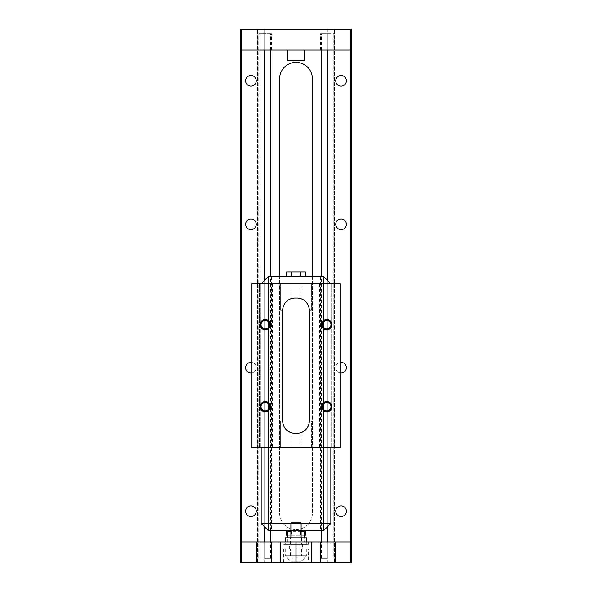 <?xml version="1.0" encoding="UTF-8"?>
<svg xmlns="http://www.w3.org/2000/svg" width="592" height="592" viewBox="0 0 592 592"><rect width="100%" height="100%" fill="white"/><g stroke="black" fill="none" stroke-linecap="round" stroke-linejoin="round"><path stroke-width="0.44" stroke-dasharray="2.96 2.22" d="M264.646 29.6L257.579 29.6L264.646 29.6L264.646 50.091L264.646 29.6M257.579 562.4L257.579 29.6L257.579 562.4L264.646 562.4L257.579 562.4M241.699 541.909L264.646 541.909L264.646 562.4L264.646 50.091L327.354 50.091L327.354 29.6L334.421 29.6L327.354 29.6L327.354 50.091L320.59 50.091L327.354 50.091L327.354 541.909L327.354 50.091L327.354 541.909L264.646 541.909L264.646 50.091L241.699 50.091M261.02 33.7L258.756 33.7L258.756 558.093L261.02 558.093L257.883 558.093L258.756 558.093L258.756 33.7L261.02 33.7L261.02 558.093L270.588 558.093L261.02 558.093L261.02 33.7L264.646 33.7L264.646 50.091L271.41 50.091L264.646 50.091L264.646 33.7L271.41 33.7L261.02 33.7M240.67 562.4L240.67 29.6L351.33 29.6L351.33 562.4L240.67 562.4M301.121 555.636L290.879 555.636L301.121 555.636L301.121 537.81M301.639 555.636L290.361 555.636L301.639 555.636L301.639 549.08L290.361 549.08L301.639 549.08M290.879 523.261L301.121 523.261M291.286 522.847L300.714 522.847M330.98 33.7L330.98 558.093L321.412 558.093L333.244 558.093L330.98 558.093L330.98 33.7L321.412 33.7L330.98 33.7M327.354 541.909L320.59 541.909L327.354 541.909L327.354 558.3L320.59 558.3L327.354 558.3L327.354 541.909L327.354 562.4L334.421 562.4L327.354 562.4L327.354 541.909L350.301 541.909M334.421 562.4L334.421 29.6L334.421 562.4M333.244 33.7L333.244 558.093L334.117 558.093L333.244 558.093L333.244 33.7L334.117 33.7L333.244 33.7M327.354 50.091L327.354 33.7L320.59 33.7L327.354 33.7L327.354 50.091L350.301 50.091M283.701 544.366L308.299 544.366L283.701 544.366L283.701 541.909L308.299 541.909L283.701 541.909M285.24 544.366L306.76 544.366L285.24 544.366L285.24 541.909M285.24 555.636L306.76 555.636L285.24 555.636L285.24 549.08L306.76 549.08L285.24 549.08M286.269 555.636L305.731 555.636L286.269 555.636A10.412 10.412 0 0 0 291.39 561.275L300.61 561.275L291.39 561.275M312.391 276.531L312.391 513.22A16.391 16.391 0 0 1 296 529.611A16.391 16.391 0 0 1 279.609 513.22L279.609 276.531M264.646 541.909L271.41 541.909L264.646 541.909L264.646 558.3L271.41 558.3L264.646 558.3L264.646 50.091M327.354 526.947L327.354 280.223M264.646 526.947L264.646 280.223M250.919 516.498A5.328 5.328 0 0 0 255.529 508.506A5.328 5.328 0 0 0 246.302 508.506A5.328 5.328 0 0 0 250.919 516.498M250.919 373.049A5.328 5.328 0 0 0 255.529 365.057A5.328 5.328 0 0 0 246.302 365.057A5.328 5.328 0 0 0 250.919 373.049M250.919 75.502A5.328 5.328 0 0 1 255.529 83.494A5.328 5.328 0 0 1 246.302 83.494A5.328 5.328 0 0 1 250.919 75.502M250.919 218.951A5.328 5.328 0 0 1 255.529 226.943A5.328 5.328 0 0 1 246.302 226.943A5.328 5.328 0 0 1 250.919 218.951M341.081 516.498A5.328 5.328 0 0 1 336.471 508.506A5.328 5.328 0 0 1 345.698 508.506A5.328 5.328 0 0 1 341.081 516.498M341.081 373.049A5.328 5.328 0 0 1 336.471 365.057A5.328 5.328 0 0 1 345.698 365.057A5.328 5.328 0 0 1 341.081 373.049M341.081 75.502A5.328 5.328 0 0 0 336.471 83.494A5.328 5.328 0 0 0 345.698 83.494A5.328 5.328 0 0 0 341.081 75.502M341.081 218.951A5.328 5.328 0 0 0 336.471 226.943A5.328 5.328 0 0 0 345.698 226.943A5.328 5.328 0 0 0 341.081 218.951M350.301 562.4L350.301 29.6M340.06 372.953A5.328 5.328 0 0 1 340.06 362.496M251.94 362.496A5.328 5.328 0 0 1 251.94 372.953M241.699 562.4L241.699 29.6M308.299 562.4L283.701 562.4L308.299 562.4L308.299 549.08L283.701 549.08L308.299 549.08M296 62.389A16.391 16.391 0 0 1 312.391 78.78L312.391 513.22A16.391 16.391 0 0 1 296 529.611A16.391 16.391 0 0 1 279.609 513.22L279.609 78.78A16.391 16.391 0 0 1 296 62.389M287.801 50.091L304.199 50.091L287.801 50.091M287.801 60.34L304.199 60.34M304.199 541.909L287.801 541.909L304.199 541.909L304.199 537.81M301.121 531.66L290.879 531.66M287.801 531.66L304.199 531.66M296 561.275L299.071 561.275L292.929 561.275L296 561.275L296 558.078L292.929 558.078L299.071 558.078L296 558.078L296 561.275M305.731 555.636C304.739 558.16 303.03 560.039 300.61 561.275A10.412 10.412 0 0 0 305.731 555.636M299.071 561.275L299.071 558.078L299.071 561.275M292.929 561.275L292.929 558.078L292.929 561.275M306.76 537.81L285.24 537.81M290.361 537.81L301.639 537.81L290.361 537.81L290.361 544.366L301.639 544.366L290.361 544.366M302.66 544.366L289.34 544.366L302.66 544.366L302.66 549.08L289.34 549.08L302.66 549.08M261.161 283.701L268.339 276.531L323.661 276.531L330.839 283.701L261.161 283.701L261.161 523.461L268.339 530.639L323.661 530.639L330.839 523.461L330.839 283.701L330.839 447.641L258.09 447.641L258.09 283.701L261.161 283.701L261.161 447.641M258.09 447.641L251.94 447.641L251.94 283.701L260.347 283.701L251.94 283.701L260.347 283.701L251.94 283.701L260.347 283.701L251.94 283.701L251.94 447.641L260.347 447.641L251.94 447.641L260.347 447.641L251.94 447.641L260.347 447.641L251.94 447.641L251.94 283.701L259.318 283.701L259.318 447.641L259.318 283.701L251.94 283.701L258.09 283.701M330.839 283.701L340.06 283.701L331.653 283.701L340.06 283.701L331.653 283.701L340.06 283.701L331.653 283.701L340.06 283.701L340.06 447.641L330.839 447.641M280.63 283.701L319.665 283.701L280.63 283.701L280.63 310.341L282.68 310.341L280.63 310.341L280.63 283.701M309.32 421.001L311.37 421.001L311.37 447.641L280.63 447.641L280.63 421.001L282.68 421.001L280.63 421.001L280.63 447.641L272.335 447.641L319.665 447.641L311.37 447.641L311.37 421.001L309.32 421.001L309.32 310.341L311.37 310.341L309.32 310.341M301.121 447.641L301.121 432.597A12.299 12.299 0 0 1 297.021 433.3L294.979 433.3A12.299 12.299 0 0 1 290.879 432.597L290.879 447.641M282.68 421.001L282.68 310.341M301.121 283.701L301.121 298.753A12.299 12.299 0 0 0 297.021 298.05L294.979 298.05A12.299 12.299 0 0 0 290.879 298.753L290.879 283.701M311.37 283.701L311.37 310.341L311.37 283.701M301.121 523.461L290.879 523.461M268.339 277.041L268.339 530.121L323.661 530.121L323.661 277.041L268.339 277.041L323.661 277.041L320.59 277.041L323.661 277.041L323.661 530.121L323.661 277.041L323.661 530.121L268.339 530.121L268.339 277.041L268.339 530.121L271.41 530.121L268.339 530.121L268.339 277.041L271.41 277.041L268.339 277.041M290.879 530.639L301.121 530.639M330.839 523.461L261.161 523.461M286.654 277.041L291.323 277.041L286.654 277.041L286.654 276.531M305.346 271.92L300.677 271.92L300.677 277.041L291.323 277.041L305.346 277.041L300.677 277.041L300.677 276.531M323.661 530.121L320.59 530.121L323.661 530.121M287.801 535.249L291.323 535.249L291.323 530.121L305.346 530.121L291.323 530.121L291.323 535.249L304.199 535.249M300.677 271.92L291.323 271.92L291.323 276.531M305.346 277.041L305.346 276.531M291.323 271.92L286.654 271.92M286.654 530.121L286.654 530.639M305.346 535.249L300.677 535.249L300.677 530.121L300.677 535.249L286.654 535.249M305.346 530.121L305.346 530.639M333.91 283.701L333.91 447.641M340.06 447.641L331.653 447.641L340.06 447.641L331.653 447.641L340.06 447.641L331.653 447.641L340.06 447.641L340.06 283.701L340.06 447.641M251.94 283.701L251.94 447.641L251.94 283.701M326.74 410.892A4.233 4.233 0 0 1 323.069 404.543A4.233 4.233 0 0 1 330.41 404.543A4.233 4.233 0 0 1 326.74 410.892M326.74 320.457A4.233 4.233 0 0 0 323.069 326.806A4.233 4.233 0 0 0 330.41 326.806A4.233 4.233 0 0 0 326.74 320.457M265.26 410.892A4.233 4.233 0 0 0 268.931 404.543A4.233 4.233 0 0 0 261.59 404.543A4.233 4.233 0 0 0 265.26 410.892M265.26 320.457A4.233 4.233 0 0 1 268.931 326.806A4.233 4.233 0 0 1 261.59 326.806A4.233 4.233 0 0 1 265.26 320.457M260.347 283.701L260.347 447.641L260.347 283.701M331.653 283.701L331.653 447.641L331.653 283.701M270.588 558.093L270.588 541.909M270.588 530.639L270.588 276.531M270.588 50.091L270.588 33.7M290.879 555.636L290.879 537.81M321.412 558.093L321.412 541.909M321.412 530.639L321.412 276.531M321.412 50.091L321.412 33.7M334.117 558.093L334.117 33.7M271.41 50.091L271.41 33.7M320.59 50.091L320.59 33.7M320.59 541.909L320.59 558.3M271.41 541.909L271.41 558.3M283.701 562.4L283.701 549.08M308.299 541.909L308.299 544.366M287.801 541.909L287.801 537.81M306.76 549.08L306.76 555.636M306.76 544.366L306.76 541.909M301.639 537.81L301.639 544.366M290.361 555.636L290.361 549.08M289.34 549.08L289.34 544.366M257.883 558.093L257.883 33.7M272.335 283.701L272.335 447.641M319.665 283.701L319.665 447.641M271.41 277.041L271.41 530.121M320.59 277.041L320.59 530.121"/><path stroke-width="0.89" d="M241.699 562.4L241.699 541.909L256.262 541.909L256.262 562.4L240.67 562.4L240.67 29.6L350.301 29.6L350.301 50.091L241.699 50.091L241.699 29.6M301.121 537.81L301.121 523.261L290.879 523.261L290.879 537.81M290.879 523.261L291.286 522.847L300.714 522.847L301.121 523.261M279.609 276.531L279.609 78.78A16.391 16.391 0 0 1 296 62.389A16.391 16.391 0 0 1 312.391 78.78L312.391 276.531M327.354 541.909L327.354 526.947M327.354 280.223L327.354 50.091M264.646 541.909L264.646 526.947M264.646 280.223L264.646 50.091M256.262 541.909L350.301 541.909L350.301 562.4L351.33 562.4L351.33 29.6L350.301 29.6M350.301 541.909L350.301 50.091M341.081 505.842A5.328 5.328 0 0 1 346.409 511.17A5.328 5.328 0 0 1 341.081 516.498A5.328 5.328 0 0 1 335.753 511.17A5.328 5.328 0 0 1 341.081 505.842M340.06 362.496A5.328 5.328 0 0 1 346.409 367.721A5.328 5.328 0 0 1 340.06 372.953M341.081 75.502A5.328 5.328 0 0 1 345.698 83.494A5.328 5.328 0 0 1 336.471 83.494A5.328 5.328 0 0 1 341.081 75.502M341.081 218.951A5.328 5.328 0 0 1 345.698 226.943A5.328 5.328 0 0 1 336.471 226.943A5.328 5.328 0 0 1 341.081 218.951M250.919 505.842A5.328 5.328 0 0 1 256.247 511.17A5.328 5.328 0 0 1 250.919 516.498A5.328 5.328 0 0 1 245.591 511.17A5.328 5.328 0 0 1 250.919 505.842M251.94 372.953A5.328 5.328 0 0 1 245.591 367.721A5.328 5.328 0 0 1 251.94 362.496M250.919 75.502A5.328 5.328 0 0 1 255.529 83.494A5.328 5.328 0 0 1 246.302 83.494A5.328 5.328 0 0 1 250.919 75.502M250.919 218.951A5.328 5.328 0 0 1 255.529 226.943A5.328 5.328 0 0 1 246.302 226.943A5.328 5.328 0 0 1 250.919 218.951M241.699 541.909L241.699 50.091M350.301 562.4L256.262 562.4M287.801 50.091L287.801 60.34L304.199 60.34L304.199 50.091M304.199 537.81L304.199 531.66L301.121 531.66M290.879 531.66L287.801 531.66L287.801 537.81M285.24 541.909L285.24 537.81L306.76 537.81L306.76 541.909M301.121 530.639L323.661 530.639L330.839 523.461L330.839 447.641M251.94 283.701L340.06 283.701L340.06 447.641L251.94 447.641L251.94 283.701M301.121 432.597C306.338 430.458 309.068 426.588 309.32 421.001L309.32 310.341A12.299 12.299 0 0 0 297.021 298.05L294.979 298.05A12.299 12.299 0 0 0 282.68 310.341L282.68 421.001C282.917 426.573 285.647 430.436 290.879 432.597M282.68 421.001A12.299 12.299 0 0 0 294.979 433.3L297.021 433.3A12.299 12.299 0 0 0 309.32 421.001M282.68 310.341C282.917 304.776 285.647 300.906 290.879 298.753M301.121 298.753C306.338 300.891 309.068 304.754 309.32 310.341M261.161 447.641L261.161 523.461L268.339 530.639L290.879 530.639M330.839 523.461L301.121 523.461M290.879 523.461L261.161 523.461M261.161 283.701L268.339 276.531L323.661 276.531L330.839 283.701M286.654 276.531L286.654 271.92L305.346 271.92L305.346 276.531M291.323 276.531L291.323 271.92M300.677 276.531L300.677 271.92M286.654 530.639L286.654 535.249L287.801 535.249M304.199 535.249L305.346 535.249L305.346 530.639M326.74 411.78A5.121 5.121 0 0 1 322.3 404.099A5.121 5.121 0 0 1 331.172 404.099A5.121 5.121 0 0 1 326.74 411.78M326.74 319.569A5.121 5.121 0 0 0 322.3 327.25A5.121 5.121 0 0 0 331.172 327.25A5.121 5.121 0 0 0 326.74 319.569M265.26 411.78A5.121 5.121 0 0 0 269.7 404.099A5.121 5.121 0 0 0 260.828 404.099A5.121 5.121 0 0 0 265.26 411.78M265.26 319.569A5.121 5.121 0 0 1 269.7 327.25A5.121 5.121 0 0 1 260.828 327.25A5.121 5.121 0 0 1 265.26 319.569M326.74 410.892A4.233 4.233 0 0 0 330.41 404.543A4.233 4.233 0 0 0 323.069 404.543A4.233 4.233 0 0 0 326.74 410.892M326.74 320.457A4.233 4.233 0 0 1 330.41 326.806A4.233 4.233 0 0 1 323.069 326.806A4.233 4.233 0 0 1 326.74 320.457M265.26 410.892A4.233 4.233 0 0 1 261.59 404.543A4.233 4.233 0 0 1 268.931 404.543A4.233 4.233 0 0 1 265.26 410.892M265.26 320.457A4.233 4.233 0 0 0 261.59 326.806A4.233 4.233 0 0 0 268.931 326.806A4.233 4.233 0 0 0 265.26 320.457M335.738 541.909L335.738 562.4M271.669 541.909L271.669 562.4M280.519 541.909L280.519 562.4M295.926 541.909L295.926 562.4M296.074 541.909L296.074 562.4M311.481 541.909L311.481 562.4M320.331 541.909L320.331 562.4M270.588 541.909L270.588 530.639M270.588 276.531L270.588 50.091M321.412 541.909L321.412 530.639M321.412 276.531L321.412 50.091"/></g></svg>
